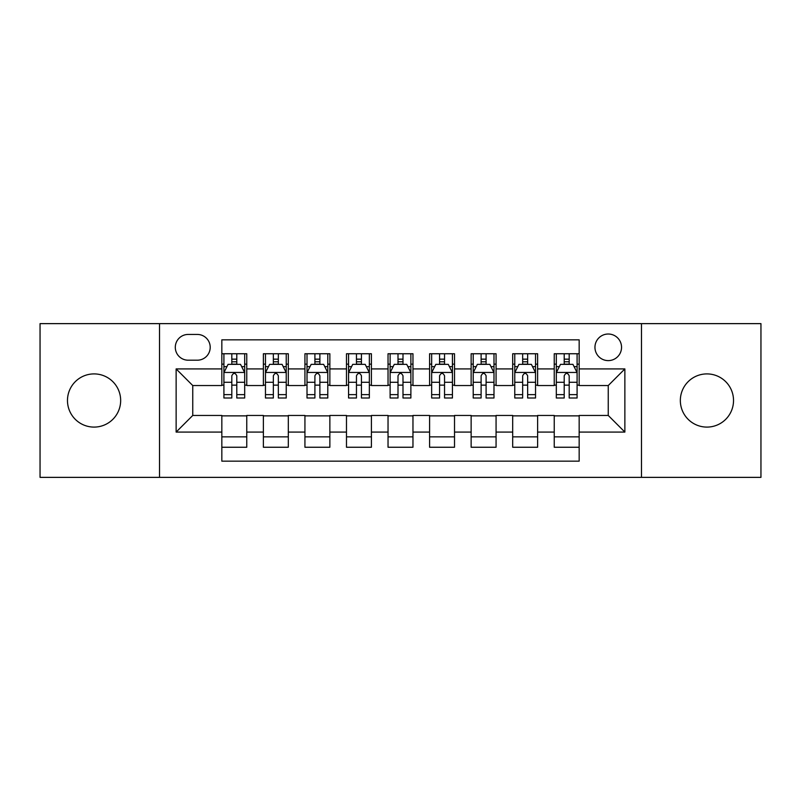 <?xml version="1.0" encoding="UTF-8"?>
<svg xmlns="http://www.w3.org/2000/svg" width="801" height="801" viewBox="0 0 801 801"><rect width="100%" height="100%" fill="white"/><g stroke="black" fill="none" stroke-linecap="round" stroke-linejoin="round"><path stroke-width="1.2" d="M706.933 373.907A26.593 26.593 0 0 0 680.339 400.5A26.593 26.593 0 0 0 706.933 427.093A26.593 26.593 0 0 0 733.526 400.5A26.593 26.593 0 0 0 706.933 373.907M94.067 373.907A26.593 26.593 0 0 0 67.474 400.5A26.593 26.593 0 0 0 94.067 427.093A26.593 26.593 0 0 0 120.661 400.5A26.593 26.593 0 0 0 94.067 373.907M608.249 334.017A13.297 13.297 0 0 0 594.953 347.314A13.297 13.297 0 0 0 608.249 360.61A13.297 13.297 0 0 0 621.546 347.314A13.297 13.297 0 0 0 608.249 334.017M641.491 477.366L760.95 477.366L760.95 323.634L641.491 323.634L641.491 477.366L159.509 477.366L159.509 323.634L40.05 323.634L40.05 477.366L159.509 477.366M579.163 353.752L554.232 353.752L554.232 368.921L537.621 368.921L537.621 385.541L554.232 385.541L554.232 368.921M537.621 368.921L537.621 353.752L512.69 353.752L512.69 368.921L496.069 368.921L496.069 385.541L512.69 385.541L512.69 368.921M496.069 368.921L496.069 353.752L471.138 353.752L471.138 368.921L454.517 368.921L454.517 385.541L471.138 385.541L471.138 368.921M454.517 368.921L454.517 353.752L429.586 353.752L429.586 368.921L412.966 368.921L412.966 385.541L429.586 385.541L429.586 368.921M412.966 368.921L412.966 353.752L388.034 353.752L388.034 368.921L371.414 368.921L371.414 385.541L388.034 385.541L388.034 368.921M371.414 368.921L371.414 353.752L346.483 353.752L346.483 368.921L329.862 368.921L329.862 385.541L346.483 385.541L346.483 368.921M329.862 368.921L329.862 353.752L304.931 353.752L304.931 368.921L288.31 368.921L288.31 385.541L304.931 385.541L304.931 368.921M288.31 368.921L288.31 353.752L263.379 353.752L263.379 385.541L246.768 385.541L246.768 353.752L221.837 353.752M221.837 447.248L246.768 447.248L246.768 415.459L263.379 415.459L263.379 447.248L288.31 447.248L288.31 415.459L304.931 415.459L304.931 432.079L288.31 432.079M304.931 432.079L304.931 447.248L329.862 447.248L329.862 415.459L346.483 415.459L346.483 432.079L329.862 432.079M346.483 432.079L346.483 447.248L371.414 447.248L371.414 415.459L388.034 415.459L388.034 432.079L371.414 432.079M388.034 432.079L388.034 447.248L412.966 447.248L412.966 415.459L429.586 415.459L429.586 432.079L412.966 432.079M429.586 432.079L429.586 447.248L454.517 447.248L454.517 415.459L471.138 415.459L471.138 432.079L454.517 432.079M471.138 432.079L471.138 447.248L496.069 447.248L496.069 415.459L512.69 415.459L512.69 432.079L496.069 432.079M512.69 432.079L512.69 447.248L537.621 447.248L537.621 415.459L554.232 415.459L554.232 432.079L537.621 432.079M188.175 360.2L197.316 360.2A12.876 12.876 0 0 0 210.202 347.314A12.876 12.876 0 0 0 197.316 334.438L188.175 334.438A12.876 12.876 0 0 0 175.299 347.314A12.876 12.876 0 0 0 188.175 360.2M641.491 323.634L159.509 323.634M579.163 368.921L579.163 339.834L221.837 339.834L221.837 385.541L192.751 385.541L192.751 415.459L221.837 415.459L221.837 461.166L579.163 461.166L579.163 415.459L608.249 415.459L608.249 385.541L579.163 385.541L579.163 368.921L624.87 368.921L624.87 432.079L579.163 432.079M221.837 432.079L176.13 432.079L176.13 368.921L221.837 368.921M554.232 432.079L554.232 447.248L579.163 447.248M221.837 364.145L223.91 364.145M231.809 364.145L236.796 364.145M244.685 364.145L246.768 364.145M221.837 385.131L223.91 385.131M231.809 385.131L236.796 385.131M244.685 385.131L246.768 385.131M221.837 415.869L246.768 415.869M221.837 436.855L246.768 436.855M263.379 385.131L265.461 385.131M273.351 385.131L278.337 385.131M286.237 385.131L288.31 385.131M263.379 364.145L265.461 364.145M273.351 364.145L278.337 364.145M286.237 364.145L288.31 364.145M263.379 415.869L288.31 415.869M263.379 436.855L288.31 436.855M304.931 415.869L329.862 415.869M304.931 436.855L329.862 436.855M304.931 364.145L307.013 364.145M314.903 364.145L319.889 364.145M327.789 364.145L329.862 364.145M304.931 385.131L307.013 385.131M314.903 385.131L319.889 385.131M327.789 385.131L329.862 385.131M346.483 415.869L371.414 415.869M346.483 436.855L371.414 436.855M346.483 364.145L348.565 364.145M356.455 364.145L361.441 364.145M369.341 364.145L371.414 364.145M346.483 385.131L348.565 385.131M356.455 385.131L361.441 385.131M369.341 385.131L371.414 385.131M388.034 415.869L412.966 415.869M388.034 436.855L412.966 436.855M388.034 364.145L390.117 364.145M398.007 364.145L402.993 364.145M410.883 364.145L412.966 364.145M388.034 385.131L390.117 385.131M398.007 385.131L402.993 385.131M410.883 385.131L412.966 385.131M429.586 415.869L454.517 415.869M429.586 436.855L454.517 436.855M429.586 364.145L431.659 364.145M439.559 364.145L444.545 364.145M452.435 364.145L454.517 364.145M429.586 385.131L431.659 385.131M439.559 385.131L444.545 385.131M452.435 385.131L454.517 385.131M471.138 415.869L496.069 415.869M471.138 436.855L496.069 436.855M471.138 364.145L473.211 364.145M481.111 364.145L486.097 364.145M493.987 364.145L496.069 364.145M471.138 385.131L473.211 385.131M481.111 385.131L486.097 385.131M493.987 385.131L496.069 385.131M512.69 415.869L537.621 415.869M512.69 436.855L537.621 436.855M512.69 364.145L514.763 364.145M522.663 364.145L527.649 364.145M535.539 364.145L537.621 364.145M512.69 385.131L514.763 385.131M522.663 385.131L527.649 385.131M535.539 385.131L537.621 385.131M554.232 415.869L579.163 415.869M554.232 436.855L579.163 436.855M554.232 364.145L556.315 364.145M564.204 364.145L569.191 364.145M577.09 364.145L579.163 364.145M554.232 385.131L556.315 385.131M564.204 385.131L569.191 385.131M577.09 385.131L579.163 385.131M192.751 385.541L176.13 368.921M192.751 415.459L176.13 432.079M624.87 368.921L608.249 385.541M624.87 432.079L608.249 415.459M236.796 359.158L231.809 359.158M244.685 394.623L236.796 394.623L236.796 398.007L244.685 398.007L244.685 372.665L240.53 364.355L228.065 364.355L223.91 372.665L223.91 398.007L231.809 398.007L231.809 394.623L223.91 394.623M223.91 372.665L223.91 353.752M244.685 372.665L244.685 353.752M231.809 364.355L231.809 353.752M236.796 353.752L236.796 364.355M236.796 394.623L236.796 375.779C235.134 372.575 233.471 372.575 231.809 375.779L231.809 394.623M278.337 359.158L273.351 359.158M286.237 394.623L278.337 394.623L278.337 398.007L286.237 398.007L286.237 372.665L282.082 364.355L269.617 364.355L265.461 372.665L265.461 398.007L273.351 398.007L273.351 394.623L265.461 394.623M265.461 372.665L265.461 353.752M286.237 372.665L286.237 353.752M273.351 364.355L273.351 353.752M278.337 353.752L278.337 364.355M278.337 394.623L278.337 375.779C276.685 372.575 275.023 372.575 273.351 375.779L273.351 394.623M319.889 359.158L314.903 359.158M327.789 394.623L319.889 394.623L319.889 398.007L327.789 398.007L327.789 372.665L323.634 364.355L311.168 364.355L307.013 372.665L307.013 398.007L314.903 398.007L314.903 394.623L307.013 394.623M307.013 372.665L307.013 353.752M327.789 372.665L327.789 353.752M314.903 364.355L314.903 353.752M319.889 353.752L319.889 364.355M319.889 394.623L319.889 375.779C318.237 372.575 316.575 372.575 314.903 375.779L314.903 394.623M361.441 359.158L356.455 359.158M369.341 394.623L361.441 394.623L361.441 398.007L369.341 398.007L369.341 372.665L365.186 364.355L352.72 364.355L348.565 372.665L348.565 398.007L356.455 398.007L356.455 394.623L348.565 394.623M348.565 372.665L348.565 353.752M369.341 372.665L369.341 353.752M356.455 364.355L356.455 353.752M361.441 353.752L361.441 364.355M361.441 394.623L361.441 375.779C359.779 372.575 358.117 372.575 356.455 375.779L356.455 394.623M402.993 359.158L398.007 359.158M410.883 394.623L402.993 394.623L402.993 398.007L410.883 398.007L410.883 372.665L406.728 364.355L394.272 364.355L390.117 372.665L390.117 398.007L398.007 398.007L398.007 394.623L390.117 394.623M390.117 372.665L390.117 353.752M410.883 372.665L410.883 353.752M398.007 364.355L398.007 353.752M402.993 353.752L402.993 364.355M402.993 394.623L402.993 375.779C401.331 372.575 399.669 372.575 398.007 375.779L398.007 394.623M444.545 359.158L439.559 359.158M452.435 394.623L444.545 394.623L444.545 398.007L452.435 398.007L452.435 372.665L448.28 364.355L435.814 364.355L431.659 372.665L431.659 398.007L439.559 398.007L439.559 394.623L431.659 394.623M431.659 372.665L431.659 353.752M452.435 372.665L452.435 353.752M439.559 364.355L439.559 353.752M444.545 353.752L444.545 364.355M444.545 394.623L444.545 375.779C442.883 372.575 441.221 372.575 439.559 375.779L439.559 394.623M486.097 359.158L481.111 359.158M493.987 394.623L486.097 394.623L486.097 398.007L493.987 398.007L493.987 372.665L489.832 364.355L477.366 364.355L473.211 372.665L473.211 398.007L481.111 398.007L481.111 394.623L473.211 394.623M473.211 372.665L473.211 353.752M493.987 372.665L493.987 353.752M481.111 364.355L481.111 353.752M486.097 353.752L486.097 364.355M486.097 394.623L486.097 375.779C484.435 372.575 482.773 372.575 481.111 375.779L481.111 394.623M527.649 359.158L522.663 359.158M535.539 394.623L527.649 394.623L527.649 398.007L535.539 398.007L535.539 372.665L531.383 364.355L518.918 364.355L514.763 372.665L514.763 398.007L522.663 398.007L522.663 394.623L514.763 394.623M514.763 372.665L514.763 353.752M535.539 372.665L535.539 353.752M522.663 364.355L522.663 353.752M527.649 353.752L527.649 364.355M527.649 394.623L527.649 375.779C525.987 372.575 524.325 372.575 522.663 375.779L522.663 394.623M569.191 359.158L564.204 359.158M577.09 394.623L569.191 394.623L569.191 398.007L577.09 398.007L577.09 372.665L572.935 364.355L560.47 364.355L556.315 372.665L556.315 398.007L564.204 398.007L564.204 394.623L556.315 394.623M556.315 372.665L556.315 353.752M577.09 372.665L577.09 353.752M564.204 364.355L564.204 353.752M569.191 353.752L569.191 364.355M569.191 394.623L569.191 375.779C567.539 372.575 565.876 372.575 564.204 375.779L564.204 394.623M263.379 432.079L246.768 432.079M263.379 368.921L246.768 368.921M244.585 372.455L224.01 372.455M223.91 366.638L226.923 366.638M241.672 366.638L244.685 366.638M231.809 382.287L223.91 382.287M244.685 382.287L236.796 382.287M236.796 361.802L231.809 361.802M286.137 372.455L265.562 372.455M265.461 366.638L268.475 366.638M283.224 366.638L286.237 366.638M273.351 382.287L265.461 382.287M286.237 382.287L278.337 382.287M278.337 361.802L273.351 361.802M327.679 372.455L307.113 372.455M307.013 366.638L310.027 366.638M324.775 366.638L327.789 366.638M314.903 382.287L307.013 382.287M327.789 382.287L319.889 382.287M319.889 361.802L314.903 361.802M369.231 372.455L348.665 372.455M348.565 366.638L351.569 366.638M366.327 366.638L369.341 366.638M356.455 382.287L348.565 382.287M369.341 382.287L361.441 382.287M361.441 361.802L356.455 361.802M410.783 372.455L390.217 372.455M390.117 366.638L393.121 366.638M407.879 366.638L410.883 366.638M398.007 382.287L390.117 382.287M410.883 382.287L402.993 382.287M402.993 361.802L398.007 361.802M452.335 372.455L431.769 372.455M431.659 366.638L434.673 366.638M449.431 366.638L452.435 366.638M439.559 382.287L431.659 382.287M452.435 382.287L444.545 382.287M444.545 361.802L439.559 361.802M493.887 372.455L473.321 372.455M473.211 366.638L476.225 366.638M490.973 366.638L493.987 366.638M481.111 382.287L473.211 382.287M493.987 382.287L486.097 382.287M486.097 361.802L481.111 361.802M535.438 372.455L514.863 372.455M514.763 366.638L517.776 366.638M532.525 366.638L535.539 366.638M522.663 382.287L514.763 382.287M535.539 382.287L527.649 382.287M527.649 361.802L522.663 361.802M576.99 372.455L556.415 372.455M556.315 366.638L559.328 366.638M574.077 366.638L577.09 366.638M564.204 382.287L556.315 382.287M577.09 382.287L569.191 382.287M569.191 361.802L564.204 361.802"/></g></svg>
